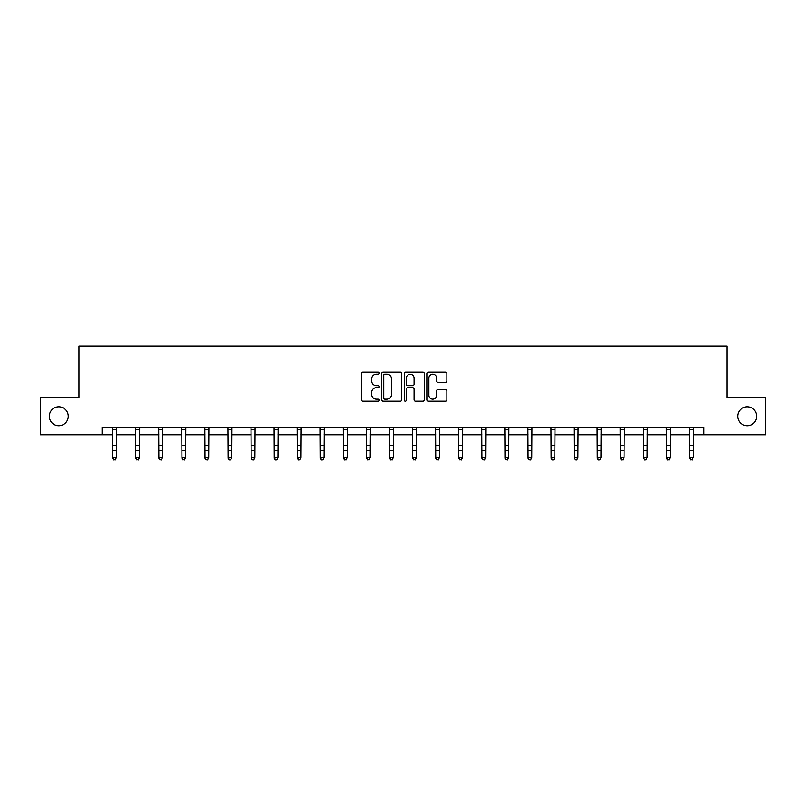 <?xml version="1.0" encoding="UTF-8"?>
<svg xmlns="http://www.w3.org/2000/svg" width="806" height="806" viewBox="0 0 806 806"><rect width="100%" height="100%" fill="white"/><g stroke="black" fill="none" stroke-linecap="round" stroke-linejoin="round"><path stroke-width="1.21" d="M737.742 416.269A9.471 9.471 0 0 0 747.212 425.739A9.471 9.471 0 0 0 756.673 416.269A9.471 9.471 0 0 0 747.212 406.808A9.471 9.471 0 0 0 737.742 416.269M49.327 416.269A9.471 9.471 0 0 0 58.788 425.739A9.471 9.471 0 0 0 68.258 416.269A9.471 9.471 0 0 0 58.788 406.808A9.471 9.471 0 0 0 49.327 416.269M379.334 373.188A1.018 1.018 0 0 0 378.316 372.171L362.891 372.171A1.451 1.451 0 0 0 361.441 373.621L361.441 399.756A1.451 1.451 0 0 0 362.891 401.207L378.316 401.207A1.018 1.018 0 0 0 379.334 400.189A1.018 1.018 0 0 0 378.316 399.172L376.321 399.172A4.645 4.645 0 0 1 371.677 394.527L371.677 392.351A4.645 4.645 0 0 1 376.321 387.706L378.316 387.706A1.018 1.018 0 0 0 379.334 386.689A1.018 1.018 0 0 0 378.316 385.671L376.321 385.671A4.645 4.645 0 0 1 371.677 381.026L371.677 378.85A4.645 4.645 0 0 1 376.321 374.206L378.316 374.206A1.018 1.018 0 0 0 379.334 373.188M445.436 382.407A1.451 1.451 0 0 0 446.887 380.956L446.887 373.621A1.451 1.451 0 0 0 445.436 372.171L428.298 372.171A1.451 1.451 0 0 0 426.848 373.621L426.848 399.756A1.451 1.451 0 0 0 428.298 401.207L445.436 401.207A1.451 1.451 0 0 0 446.887 399.756L446.887 390.9A1.451 1.451 0 0 0 445.436 389.449L438.101 389.449A1.451 1.451 0 0 0 436.651 390.9L436.651 395.293A3.889 3.889 0 0 1 432.762 399.172A3.889 3.889 0 0 1 428.883 395.293L428.883 378.085A3.889 3.889 0 0 1 432.762 374.206A3.889 3.889 0 0 1 436.651 378.085L436.651 380.956A1.451 1.451 0 0 0 438.101 382.407L445.436 382.407M102.06 434.766L40.3 434.766L40.3 397.781L78.978 397.781L78.978 346.016L727.022 346.016L727.022 397.781L765.7 397.781L765.7 434.766L703.94 434.766L703.94 427.371L102.06 427.371L102.06 434.766L112.709 434.766M401.731 373.621A1.451 1.451 0 0 0 400.28 372.171L383.142 372.171A1.451 1.451 0 0 0 381.691 373.621L381.691 399.756A1.451 1.451 0 0 0 383.142 401.207L400.28 401.207A1.451 1.451 0 0 0 401.731 399.756L401.731 373.621M405.72 372.171L422.858 372.171A1.451 1.451 0 0 1 424.309 373.621L424.309 399.756A1.451 1.451 0 0 1 422.858 401.207L415.523 401.207A1.451 1.451 0 0 1 414.072 399.756L414.072 389.157A1.451 1.451 0 0 0 412.622 387.706L407.755 387.706A1.451 1.451 0 0 0 406.305 389.157L406.305 400.189A1.018 1.018 0 0 1 405.287 401.207A1.018 1.018 0 0 1 404.269 400.189L404.269 373.621A1.451 1.451 0 0 1 405.72 372.171M116.407 434.766L135.781 434.766M139.478 434.766L158.863 434.766M162.56 434.766L181.934 434.766M185.632 434.766L205.006 434.766M208.704 434.766L228.088 434.766M231.785 434.766L251.16 434.766M254.857 434.766L274.231 434.766M277.929 434.766L297.313 434.766M301.011 434.766L320.385 434.766M324.083 434.766L343.467 434.766M347.164 434.766L366.539 434.766M370.236 434.766L389.61 434.766M393.308 434.766L412.692 434.766M416.39 434.766L435.764 434.766M439.461 434.766L458.836 434.766M462.533 434.766L481.917 434.766M485.615 434.766L504.989 434.766M508.687 434.766L528.071 434.766M531.769 434.766L551.143 434.766M554.84 434.766L574.215 434.766M577.912 434.766L597.296 434.766M600.994 434.766L620.368 434.766M624.066 434.766L643.44 434.766M647.137 434.766L666.522 434.766M670.219 434.766L689.593 434.766M693.291 434.766L703.94 434.766M384.744 374.206A1.018 1.018 0 0 0 383.727 375.223L383.727 398.164A1.018 1.018 0 0 0 384.744 399.172L386.85 399.172A4.645 4.645 0 0 0 391.494 394.527L391.494 378.85A4.645 4.645 0 0 0 386.85 374.206L384.744 374.206M414.072 378.155A3.889 3.889 0 0 0 410.183 374.276A3.889 3.889 0 0 0 406.305 378.155L406.305 384.22A1.451 1.451 0 0 0 407.755 385.671L412.622 385.671A1.451 1.451 0 0 0 414.072 384.22L414.072 378.155M115.298 459.662L116.407 457.536L116.588 427.371L112.528 427.402L112.709 457.536L116.407 457.536L115.298 459.984L113.817 459.662L115.298 459.984M113.817 459.984L112.709 458.362L112.709 457.536L113.817 459.662M138.37 459.662L139.478 457.536L139.66 427.402L135.609 427.402L135.781 457.536L139.478 457.536L138.37 459.984L136.889 459.662L138.37 459.984M136.889 459.984L135.781 458.362L135.781 457.536L136.889 459.662M161.442 459.662L162.56 457.536L162.731 427.402L158.681 427.402L158.863 457.536L162.56 457.536L161.442 459.984L159.971 459.662L161.442 459.984M159.971 459.984L158.863 458.362L158.863 457.536L159.971 459.662M184.524 459.662L185.632 457.536L185.803 427.402L181.753 427.402L181.934 457.536L185.632 457.536L184.524 459.984L183.043 459.662L184.524 459.984M183.043 459.984L181.934 458.362L181.934 457.536L183.043 459.662M207.595 459.662L208.704 457.536L208.895 427.371L204.835 427.402L205.006 457.536L208.704 457.536L207.595 459.984L206.114 459.662L207.595 459.984M206.114 459.984L205.006 458.362L205.006 457.536L206.114 459.662M230.677 459.662L231.785 457.536L231.967 427.371L227.907 427.402L228.088 457.536L231.785 457.536L230.677 459.984L229.196 459.662L230.677 459.984M229.196 459.984L228.088 458.362L228.088 457.536L229.196 459.662M253.749 459.662L254.857 457.536L255.049 427.371L250.988 427.402L251.16 457.536L254.857 457.536L253.749 459.984L252.268 459.662L253.749 459.984M252.268 459.984L251.16 458.362L251.16 457.536L252.268 459.662M276.821 459.662L277.929 457.536L278.12 427.371L274.06 427.402L274.231 457.536L277.929 457.536L276.821 459.984L275.35 459.662L276.821 459.984M275.35 459.984L274.231 458.362L274.231 457.536L275.35 459.662M299.903 459.662L301.011 457.536L301.192 427.371L297.132 427.402L297.313 457.536L301.011 457.536L299.903 459.984L298.421 459.662L299.903 459.984M298.421 459.984L297.313 458.362L297.313 457.536L298.421 459.662M320.204 427.371L320.385 457.536L324.083 457.536L322.974 459.984L321.493 459.662L322.974 459.984M322.974 459.662L324.083 457.536L324.274 427.371L320.214 427.402M321.493 459.984L320.385 458.362L320.385 457.536L321.493 459.662M343.275 427.371L343.467 457.536L347.164 457.536L346.046 459.984L344.575 459.662L346.046 459.984M346.046 459.662L347.164 457.536L347.346 427.371L343.285 427.402M344.575 459.984L343.467 458.362L343.467 457.536L344.575 459.662M366.347 427.371L366.539 457.536L370.236 457.536L369.128 459.984L367.647 459.662L369.128 459.984M369.128 459.662L370.236 457.536L370.428 427.371L366.357 427.402M367.647 459.984L366.539 458.362L366.539 457.536L367.647 459.662M392.2 459.662L393.308 457.536L393.499 427.371L389.439 427.402L389.61 457.536L393.308 457.536L392.2 459.984L390.719 459.662L392.2 459.984M390.719 459.984L389.61 458.362L389.61 457.536L390.719 459.662M415.281 459.662L416.39 457.536L416.571 427.371L412.511 427.402L412.692 457.536L416.39 457.536L415.281 459.984L413.8 459.662L415.281 459.984M413.8 459.984L412.692 458.362L412.692 457.536L413.8 459.662M438.353 459.662L439.461 457.536L439.643 427.402L435.593 427.402L435.764 457.536L439.461 457.536L438.353 459.984L436.872 459.662L438.353 459.984M436.872 459.984L435.764 458.362L435.764 457.536L436.872 459.662M461.425 459.662L462.533 457.536L462.715 427.402L458.664 427.402L458.836 457.536L462.533 457.536L461.425 459.984L459.954 459.662L461.425 459.984M459.954 459.984L458.836 458.362L458.836 457.536L459.954 459.662M484.507 459.662L485.615 457.536L485.786 427.402L481.736 427.402L481.917 457.536L485.615 457.536L484.507 459.984L483.026 459.662L484.507 459.984M483.026 459.984L481.917 458.362L481.917 457.536L483.026 459.662M507.579 459.662L508.687 457.536L508.878 427.371L504.818 427.402L504.989 457.536L508.687 457.536L507.579 459.984L506.097 459.662L507.579 459.984M506.097 459.984L504.989 458.362L504.989 457.536L506.097 459.662M530.65 459.662L531.769 457.536L531.95 427.371L527.89 427.402L528.071 457.536L531.769 457.536L530.65 459.984L529.179 459.662L530.65 459.984M529.179 459.984L528.071 458.362L528.071 457.536L529.179 459.662M553.732 459.662L554.84 457.536L555.032 427.371L550.961 427.402L551.143 457.536L554.84 457.536L553.732 459.984L552.251 459.662L553.732 459.984M552.251 459.984L551.143 458.362L551.143 457.536L552.251 459.662M576.804 459.662L577.912 457.536L578.103 427.371L574.043 427.402L574.215 457.536L577.912 457.536L576.804 459.984L575.323 459.662L576.804 459.984M575.323 459.984L574.215 458.362L574.215 457.536L575.323 459.662M599.886 459.662L600.994 457.536L601.175 427.371L597.115 427.402L597.296 457.536L600.994 457.536L599.886 459.984L598.405 459.662L599.886 459.984M598.405 459.984L597.296 458.362L597.296 457.536L598.405 459.662M620.177 427.371L620.368 457.536L624.066 457.536L622.957 459.984L621.476 459.662L622.957 459.984M622.957 459.662L624.066 457.536L624.257 427.371L620.197 427.402M621.476 459.984L620.368 458.362L620.368 457.536L621.476 459.662M643.259 427.371L643.44 457.536L647.137 457.536L646.029 459.984L644.558 459.662L646.029 459.984M646.029 459.662L647.137 457.536L647.329 427.371L643.269 427.402M644.558 459.984L643.44 458.362L643.44 457.536L644.558 459.662M666.33 427.371L666.522 457.536L670.219 457.536L669.111 459.984L667.63 459.662L669.111 459.984M669.111 459.662L670.219 457.536L670.401 427.371L666.34 427.402M667.63 459.984L666.522 458.362L666.522 457.536L667.63 459.662M692.183 459.662L693.291 457.536L693.482 427.371L689.422 427.402L689.593 457.536L693.291 457.536L692.183 459.984L690.702 459.662L692.183 459.984M690.702 459.984L689.593 458.362L689.593 457.536L690.702 459.662M116.407 445.416L112.709 445.416M116.407 450.494L112.709 450.494M116.407 429.8L112.709 429.8M139.478 445.416L135.781 445.416M139.478 450.494L135.781 450.494M139.478 429.8L135.781 429.8M162.56 445.416L158.863 445.416M162.56 450.494L158.863 450.494M162.56 429.8L158.863 429.8M185.632 445.416L181.934 445.416M185.632 450.494L181.934 450.494M185.632 429.8L181.934 429.8M208.704 445.416L205.006 445.416M208.704 450.494L205.006 450.494M208.704 429.8L205.006 429.8M231.785 445.416L228.088 445.416M231.785 450.494L228.088 450.494M231.785 429.8L228.088 429.8M254.857 445.416L251.16 445.416M254.857 450.494L251.16 450.494M254.857 429.8L251.16 429.8M277.929 445.416L274.231 445.416M277.929 450.494L274.231 450.494M277.929 429.8L274.231 429.8M301.011 445.416L297.313 445.416M301.011 450.494L297.313 450.494M301.011 429.8L297.313 429.8M324.083 445.416L320.385 445.416M324.083 450.494L320.385 450.494M324.083 429.8L320.385 429.8M347.164 445.416L343.467 445.416M347.164 450.494L343.467 450.494M347.164 429.8L343.467 429.8M370.236 445.416L366.539 445.416M370.236 450.494L366.539 450.494M370.236 429.8L366.539 429.8M393.308 445.416L389.61 445.416M393.308 450.494L389.61 450.494M393.308 429.8L389.61 429.8M416.39 445.416L412.692 445.416M416.39 450.494L412.692 450.494M416.39 429.8L412.692 429.8M439.461 445.416L435.764 445.416M439.461 450.494L435.764 450.494M439.461 429.8L435.764 429.8M462.533 445.416L458.836 445.416M462.533 450.494L458.836 450.494M462.533 429.8L458.836 429.8M485.615 445.416L481.917 445.416M485.615 450.494L481.917 450.494M485.615 429.8L481.917 429.8M508.687 445.416L504.989 445.416M508.687 450.494L504.989 450.494M508.687 429.8L504.989 429.8M531.769 445.416L528.071 445.416M531.769 450.494L528.071 450.494M531.769 429.8L528.071 429.8M554.84 445.416L551.143 445.416M554.84 450.494L551.143 450.494M554.84 429.8L551.143 429.8M577.912 445.416L574.215 445.416M577.912 450.494L574.215 450.494M577.912 429.8L574.215 429.8M600.994 445.416L597.296 445.416M600.994 450.494L597.296 450.494M600.994 429.8L597.296 429.8M624.066 445.416L620.368 445.416M624.066 450.494L620.368 450.494M624.066 429.8L620.368 429.8M647.137 445.416L643.44 445.416M647.137 450.494L643.44 450.494M647.137 429.8L643.44 429.8M670.219 445.416L666.522 445.416M670.219 450.494L666.522 450.494M670.219 429.8L666.522 429.8M693.291 445.416L689.593 445.416M693.291 450.494L689.593 450.494M693.291 429.8L689.593 429.8"/></g></svg>
